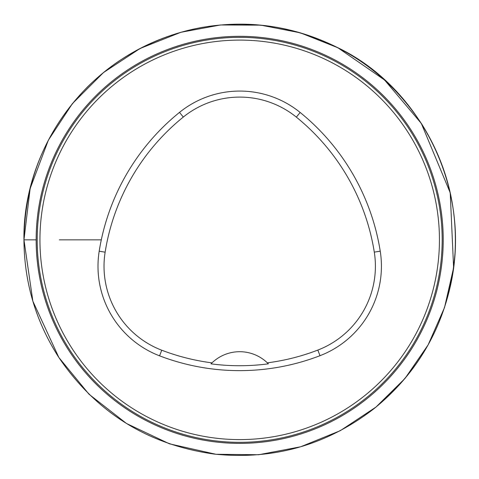 <?xml version="1.0" encoding="UTF-8"?>
<svg xmlns="http://www.w3.org/2000/svg" width="479" height="479" viewBox="0 0 479 479"><rect width="100%" height="100%" fill="white"/><g stroke="black" fill="none" stroke-linecap="round" stroke-linejoin="round"><path stroke-width="0.72" d="M239.692 36.314A203.533 203.533 0 0 0 36.159 239.847A203.533 203.533 0 0 0 239.692 443.38A203.533 203.533 0 0 0 443.219 239.847A203.533 203.533 0 0 0 239.692 36.314A203.533 203.533 0 0 0 36.159 239.847A203.533 203.533 0 0 0 239.692 443.38A203.533 203.533 0 0 0 443.219 239.847A203.533 203.533 0 0 0 239.692 36.314M211.85 363.004A39.949 39.949 0 0 0 211.005 363.848A218.813 218.813 0 0 0 268.354 363.83A39.949 39.949 0 0 0 267.51 362.986M268.354 363.83L267.354 362.837A39.949 39.949 0 0 0 212.005 362.854L211.005 363.848M159.585 355.831A95.884 95.884 0 0 1 99.189 251.224A223.723 223.723 0 0 1 179.511 112.379A95.884 95.884 0 0 1 300.153 112.463A223.723 223.723 0 0 1 380.236 251.176A95.884 95.884 0 0 1 319.99 355.693A223.723 223.723 0 0 1 159.585 355.831L161.74 350.209A89.86 89.86 0 0 1 105.141 252.17A217.7 217.7 0 0 1 183.295 117.062A89.86 89.86 0 0 1 296.357 117.139A217.7 217.7 0 0 1 374.291 252.122A89.86 89.86 0 0 1 317.828 350.077A217.7 217.7 0 0 1 267.354 362.837M39.937 239.847A199.755 199.755 0 0 1 339.563 66.856A199.755 199.755 0 0 1 339.563 412.838A199.755 199.755 0 0 1 39.937 239.847M212.005 362.854A217.7 217.7 0 0 1 161.74 350.209M101.303 239.847L59.348 239.847L101.303 239.847M27.381 239.847L35.027 239.847M239.692 37.356A202.491 202.491 0 0 1 442.177 239.847A202.491 202.491 0 0 1 239.692 442.333A202.491 202.491 0 0 1 37.2 239.847A202.491 202.491 0 0 1 239.692 37.356M105.141 252.17L99.189 251.224M317.828 350.077L319.99 355.693M374.291 252.122L380.236 251.176M296.357 117.139L300.153 112.463M183.295 117.062L179.511 112.379M36.159 239.847L23.95 239.847C24.213 282.454 35.853 321.678 58.881 357.532C96.453 412.79 148.334 444.979 214.526 454.11C274.287 460.205 327.828 444.751 375.147 407.749C415.149 374.794 440.5 332.959 451.212 282.251C471.546 184.445 417.449 85.232 336.689 47.152C293.501 25.86 248.188 19.364 200.755 27.656C157.094 35.973 119.391 55.69 87.645 86.795C46.074 129.348 24.842 180.361 23.956 239.847L32.865 301.207L58.863 357.502L89.034 394.253L126.522 423.508L169.506 443.841L215.903 454.266L258.678 454.739L300.698 446.769L340.324 430.663L375.991 407.06L405.018 378.434L428.136 344.856L444.524 307.53L453.607 267.785L450.218 192.738L421.298 123.402L384.589 80.023L337.833 47.732L300.387 32.829L260.821 25.148L220.52 24.968L180.888 32.285L140.102 48.475L103.44 72.586L72.413 103.614L48.307 140.281L30.135 188.594L23.956 239.847C24.207 282.43 35.835 321.643 58.839 357.478C96.507 412.892 148.538 445.117 214.927 454.158C274.096 460.103 327.193 444.883 374.225 408.497C423.208 367.98 450.152 316.026 455.05 252.643C457.439 206.545 446.458 163.89 422.113 124.672C387.433 71.82 339.072 39.386 277.018 27.363C220.023 18.154 167.369 29.363 119.061 60.983C56.007 103.59 22.914 174.919 23.95 239.847"/></g></svg>
